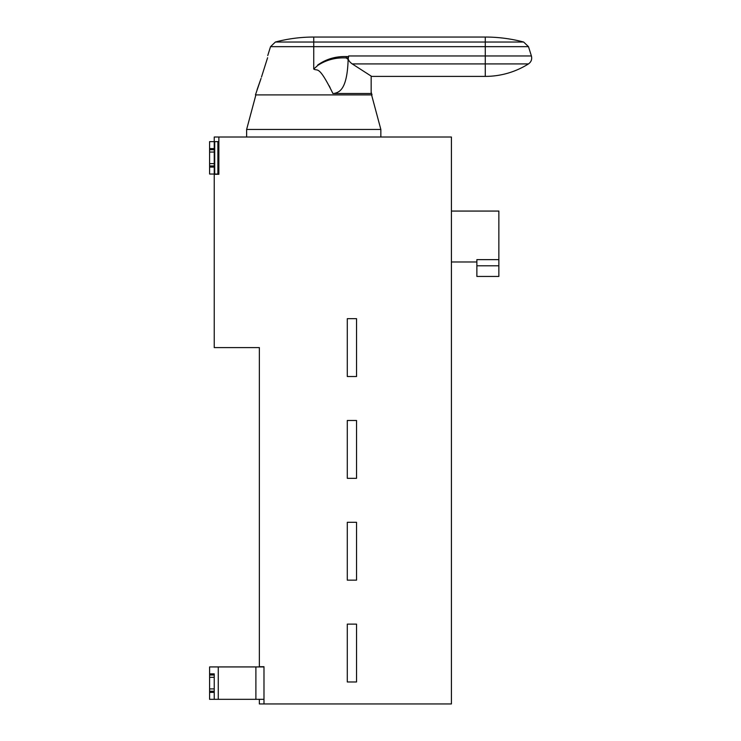 <?xml version="1.0" encoding="UTF-8"?>
<svg xmlns="http://www.w3.org/2000/svg" width="741" height="741" viewBox="0 0 741 741"><rect width="100%" height="100%" fill="white"/><g stroke="black" fill="none" stroke-linecap="round" stroke-linejoin="round"><path stroke-width="1.11" d="M259.359 666.928L259.359 347.594L214.232 347.594L214.232 174.042L213.751 174.042M213.751 141.642L209.601 141.642L214.232 141.642L214.232 137.02L451.417 137.02L451.417 703.95L259.359 703.95L259.359 699.319M263.981 703.95L263.981 666.696L259.359 666.696M218.864 137.02L218.864 174.274L214.232 174.274M263.981 666.696L263.981 667.326M263.981 678.775L263.981 687.472M263.981 699.319L209.601 699.319L209.601 666.928L263.981 666.928M209.601 673.865L214.232 673.865L214.232 699.319L214.232 692.381L209.601 692.381M209.601 691.223L214.232 691.223M214.232 688.908L209.601 688.908M209.601 677.339L214.232 677.339M209.601 675.023L214.232 675.023M209.601 699.319L214.232 699.319L209.601 699.319M451.417 211.065L498.86 211.065L498.86 259.637L476.871 259.637L476.871 265.787L498.86 265.787L498.86 276.439L476.871 276.439L476.871 265.787M498.86 259.637L498.86 265.787M218.864 173.644L218.864 174.274M209.601 165.938L214.232 165.938L214.232 141.642L218.864 141.642L218.864 174.042L209.601 174.042L209.601 141.642L210.564 141.642M214.232 163.631L209.601 163.631M214.232 165.938L214.232 174.042M214.232 152.053L209.601 152.053M214.232 149.747L209.601 149.747M380.846 137.02L380.846 129.443L246.633 129.443L246.633 137.02M317.908 65.31L313.73 69.043L317.908 65.31C326.466 59.826 335.923 57.372 346.269 57.955L348.14 59.465L348.668 55.964L485.281 55.964L485.281 76.388L371.167 76.388L371.167 92.18L372.019 94.904L313.739 94.904L350.725 94.904M246.633 129.443L255.886 94.904L275.643 94.904M313.739 94.904L255.45 94.904L261.073 78.389L257.071 89.735M330.115 87.679L329.097 85.678M348.14 59.465C347.177 90.967 338.554 92.375 333.858 93.514L371.167 93.514L371.167 76.091L352.225 63.911C348.539 61.244 347.353 58.595 348.668 55.964M313.739 37.05L485.281 37.05A150.414 150.414 0 0 1 523.628 42.024L528.49 46.664L485.281 46.664L528.49 46.664L531.399 55.964L485.281 55.964L485.281 42.024L313.739 42.024L313.739 37.05A150.414 150.414 0 0 0 275.393 42.024L270.53 46.664L313.739 46.664L313.73 69.043C317.694 71.636 318.408 64.134 332.922 93.514L333.858 93.514M261.48 77.083L267.603 57.705C267.807 54.797 267.807 54.797 267.603 57.705M348.14 57.955L346.269 57.955L346.269 56.566L348.418 56.566M356.541 318.667L356.541 376.521L347.288 376.521L347.288 318.667L356.541 318.667M356.541 420.48L356.541 478.334L347.288 478.334L347.288 420.48L356.541 420.48M356.541 522.303L356.541 580.147L347.288 580.147L347.288 522.303L356.541 522.303M356.541 624.117L356.541 681.97L347.288 681.97L347.288 624.117L356.541 624.117M255.895 666.928L255.895 699.319M218.271 666.928L218.271 699.319M214.232 148.589L209.601 148.589M214.714 174.042L214.714 141.642M214.232 167.096L209.601 167.096M217.891 174.042L217.891 141.642M531.399 55.964C532.214 59.28 531.241 61.92 528.472 63.911L352.225 63.911M317.685 65.051C326.114 59.076 335.645 56.251 346.269 56.566M485.281 46.664L313.739 46.664L313.739 42.024L275.393 42.024L313.739 42.024M485.281 42.024L523.628 42.024L485.281 42.024L485.281 37.05M280.357 42.024L281.274 42.024M451.417 261.971L476.871 261.971M371.584 94.904L380.846 129.443M270.53 46.664L267.751 55.566M485.281 76.388A80.991 80.991 0 0 0 528.472 63.911"/></g></svg>
